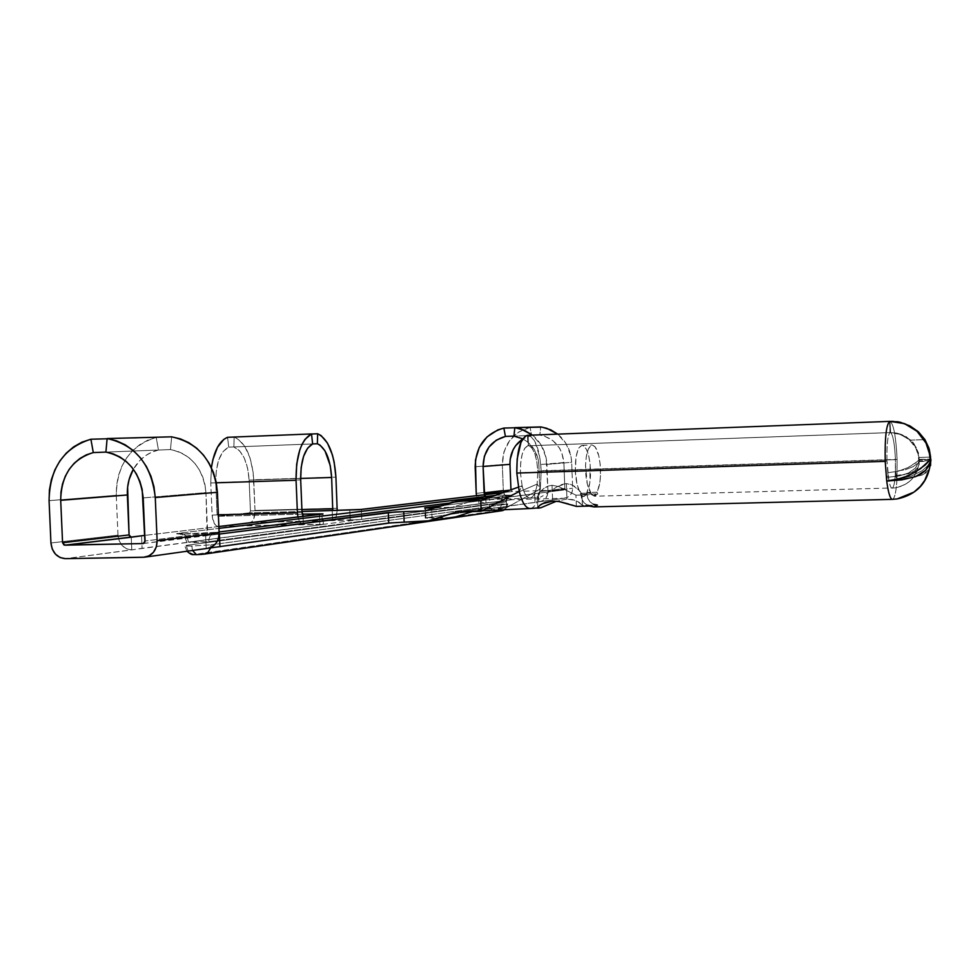 <?xml version="1.0" encoding="UTF-8"?>
<svg xmlns="http://www.w3.org/2000/svg" width="980" height="980" viewBox="0 0 980 980"><rect width="100%" height="100%" fill="white"/><g stroke="black" fill="none" stroke-linecap="round" stroke-linejoin="round"><path stroke-width="0.73" stroke-dasharray="4.9 3.68" d="M511.56 495.304L502.973 495.059L501.001 501.748L505.754 501.919C505.925 498.208 507.714 496.015 511.131 495.329L449.538 503.083L511.168 495.329C507.726 496.002 505.925 498.195 505.754 501.919L490.674 502.311L188.356 542.112L192.778 542.663L208.752 541.695L505.754 501.919L208.752 541.695L188.356 542.112C187.621 536.562 184.791 533.561 179.842 533.12L218.944 528.367L179.842 533.12C165.277 534.798 204.293 533.929 216.58 532.299L187.731 534.002L177.772 533.916L179.842 533.12C184.791 533.561 187.621 536.562 188.356 542.112L490.674 502.311L488.689 497.779L490.674 502.311L501.001 501.748L502.973 495.059L511.56 495.304M201.966 554.362L501.564 510.727L499.665 510.629L501.638 503.916L507.836 503.941L505.3 509.208L507.358 504.124L210.945 544.868L210.614 547.918L210.945 544.868L507.358 504.124L489.253 504.602L501.638 503.916L499.665 510.629L495.525 510.874C491.862 510.58 489.767 508.485 489.253 504.602L186.457 545.358L185.11 545.958L191.762 546.056L192.533 550.466L191.762 546.056L210.945 544.868L191.762 546.056L184.84 545.909L186.457 545.358C187.18 550.907 190.022 553.908 194.983 554.374L499.665 510.629L203.803 554.19M580.172 491.384L581.998 494.337L582.426 505.447L579.18 502.348L575.187 500.351L566.955 499.041L566.366 483.581L569.515 483.912L574.795 486.399L580.172 491.384L572.345 484.953L566.366 483.581L566.955 499.041L556.407 501.221L566.955 499.041L572.7 499.616L577.355 501.295L582.426 505.447L597.42 505.068L582.426 505.447L581.998 494.337L580.172 491.384M561.883 484.5L566.366 483.581L557.632 486.484L561.883 484.5M553.663 488.898L557.632 486.484L553.663 488.898M546.411 493.7L549.915 491.384L546.411 493.7M540.507 497.105L543.214 495.684L540.507 497.105M537.432 497.534L538.535 497.754L537.273 496.493L537.432 497.534M537.971 494.827L539.417 492.732L537.971 494.827M540.397 491.593L541.536 490.416L540.397 491.593M544.28 488.113L541.536 490.416L547.759 486.178L544.28 488.113M552.046 485.259L547.759 486.178L552.046 485.259L558.772 486.595L575.946 495.17L591.834 494.729L594.591 496.235L597.751 493.896L581.998 494.337L586.922 494.19L586.861 492.499C589.543 487.526 590.756 479.833 590.487 469.432C589.507 454.745 586.726 446.733 582.12 445.398C577.502 447.064 575.236 455.577 575.309 470.939L585.55 470.608C585.464 455.222 587.694 446.696 592.239 445.03C596.783 446.378 599.54 454.402 600.507 469.114L590.487 469.432L600.507 469.114C600.765 479.538 599.576 487.232 596.943 492.217L586.861 492.499L596.943 492.217L597.751 493.896L586.922 494.19L584.007 496.517L580.907 495.035L591.834 494.729L591.014 493.038C587.939 488.775 586.126 481.303 585.55 470.608L575.309 470.939C575.885 481.609 577.722 489.069 580.846 493.32L591.014 493.038L580.846 493.32L580.907 495.035L577.11 484.549L575.309 470.939L576.093 456.901L577.955 449.857L579.205 447.468L582.047 445.398L583.553 445.79L586.408 449.305L588.723 455.933L590.168 464.679L589.788 483.018L586.861 492.499L587.804 498.355L586.922 494.19C585.036 496.995 583.027 497.264 580.907 495.035L581.789 499.224L584.068 502.814L587.473 505.215L584.068 502.814L581.789 499.224L580.907 495.035L575.946 495.17L558.772 486.595L552.046 485.259L552.647 501.086L552.046 485.259M540.862 504.516L542.001 503.843M538.351 506.562L539.76 505.288M537.751 507.407L537.493 495.782M501.013 508.436L506.672 507.628L506.268 497.375L537.163 484.096C535.741 492.842 533.328 497.485 529.947 497.999C526.762 497.816 524.153 493.749 522.12 485.798L518.31 487.17L522.12 485.798L519.216 491.495L522.12 485.798L520.417 472.715L886.973 461.066L887.77 472.752L898.317 471.196L907.798 467.693L914.977 463.491L918.934 459.975L919.044 457.488L930.437 457.121L919.216 457.464L918.383 452.65L914.046 443.83L906.353 436.81L901.453 434.41L910.726 440.13L924.042 439.653L910.726 440.13L916.643 448.068L919.485 459.412L930.302 459.069L919.485 459.412L919.216 457.464L930.424 457.096L919.044 457.488L915.7 447.774L909.158 439.616L900.204 434.324L889.914 432.719L890.698 432.658L889.926 421.363C893.576 423.654 895.977 436.321 897.092 459.387L541.205 470.768C539.76 449.502 535.399 437.668 528.134 435.267L528.441 445.79L531.773 447.774L534.7 453.274L536.807 461.433L537.799 471.086L895.438 459.657L895.23 475.655L905.055 474.639L912.98 472.041L918.003 467.497L919.264 461.543C917.562 476.145 909.501 484.929 895.108 487.893L892.229 488.126C893.65 487.477 894.654 483.324 895.23 475.655C894.654 483.324 893.65 487.477 892.229 488.126L892.07 488.138C890.979 488.077 889.95 485.676 888.983 480.96L886.973 461.066L520.417 472.715L522.12 485.798C524.141 493.724 526.738 497.791 529.911 497.999C533.316 497.522 535.729 492.879 537.163 484.096L537.799 471.086L537.163 484.096L540.323 488.934L541.205 470.768L539.809 457.293L534.945 441.453L530.486 436.039L528.134 435.267L528.441 445.79L890.232 432.572L527.975 445.814L527.473 435.291L527.975 445.814C522.855 447.983 520.331 456.95 520.417 472.715L520.686 462.707L522.218 454.095L524.79 448.179L527.975 445.814L889.999 432.596L889.816 421.376L890.232 432.572L528.441 445.79C533.635 447.407 536.758 455.847 537.799 471.086L895.438 459.657C894.716 444.271 893.135 435.267 890.698 432.658C893.135 435.267 894.716 444.271 895.438 459.657L895.463 471.172L905.312 469.751L895.463 471.172L896.994 478.669C896.271 491.225 894.814 498.097 892.621 499.31L897.288 498.906M896.137 433.001L890.698 432.658L901.453 434.41L896.137 433.001M450.567 517.722L432.021 518.163L431.616 508.044L432.021 518.163L425.21 518.089L425.933 517.808L425.541 508.081L425.933 517.808L535.019 502.458L534.688 493.846L538.424 493.21L538.755 501.76L542.393 500.89L545.419 498.612L547.379 495.268L547.955 491.36C547.698 497.179 544.868 500.633 539.478 501.723L535.019 502.458L534.688 493.846L441.037 505.79L564.002 489.89L564.848 488.457L539.87 491.593L538.424 493.21L563.549 490.024L564.848 488.457L563.855 462.548L564.848 488.457L539.87 491.593L538.424 493.21L538.755 501.76L563.77 498.257L512.773 499.629L509.269 498.992L506.244 496.983L504.149 493.908L503.316 490.233L476.219 493.393L503.316 490.233L502.311 464.606L483.067 466.137L502.311 464.606L503.953 451.866L509.649 440.535L518.726 432.009L530.082 427.366L514.818 427.77L530.082 427.366L531.577 435.414L522.622 439.101L531.577 435.414L513.937 436.1L539.821 435.096L544.5 436.125L553.026 440.718L559.543 448.154L561.785 452.662L563.855 462.548L538.829 464.655L539.87 491.593L538.829 464.655C537.934 452.932 532.593 444.332 522.793 438.844L527.608 441.955L534.357 449.685L538.179 459.412L538.829 464.655L563.855 462.548C562.116 447.211 554.104 438.06 539.821 435.096L540.691 426.937L539.821 435.096L513.937 436.112L531.577 435.414L530.082 427.366C512.185 432.584 502.924 444.994 502.311 464.606L503.316 490.233C504.088 496.064 507.236 499.2 512.773 499.629L478.902 503.941L478.571 495.415L478.902 503.941L361.718 519.376L350.215 520.135L349.811 510.163L350.215 520.135L250.047 522.622L218.516 526.395L216.237 525.745L214.216 523.369L212.121 515.039L218.381 514.88L212.121 515.039L210.761 482.981L216.323 482.797L210.761 482.981L211.411 467.656L210.761 482.981L212.121 515.039C212.746 522.046 214.779 525.844 218.234 526.419L303.384 524.398L303.053 516.436L303.384 524.398L322.359 524.57L321.93 514.169L322.359 524.57L142.1 548.31L141.549 535.778L142.1 548.31L131.786 549.903L126.702 548.861L122.292 545.688L119.229 540.887L117.98 535.166C119.168 544.231 123.762 549.155 131.786 549.903L131.234 537.224L131.786 549.903L65.427 558.661L323.412 524.374L218.516 526.395L250.047 522.622L359.783 519.584L512.773 499.629L563.77 498.257L425.933 517.808L450.567 517.722L423.274 521.679L452.111 517.612M404.152 522.132L399.779 522.266M399.681 522.279L395.197 522.499M395.136 522.499L391.351 522.769M207.172 548.408L143.533 557.265L207.209 548.396M361.718 519.376L361.314 509.453L361.718 519.376M886.973 461.066C886.643 445.141 887.623 435.684 889.914 432.719C887.623 435.684 886.643 445.141 886.973 461.066M530.119 508.534C534.909 507.836 538.314 501.307 540.323 488.934L541.205 470.768L897.092 459.387L896.994 478.669L910.935 477.689L922.058 475.055L929.003 469.567L930.816 460.6M594.052 506.905L597.42 505.068M892.621 499.31C894.814 498.097 896.271 491.225 896.994 478.669L897.092 459.387C895.977 436.321 893.576 423.654 889.926 421.363L891.714 421.339M930.204 462.781L929.224 464.275L930.865 461.2L930.204 462.781L928.734 449.477C928.673 441.907 909.244 418.056 889.926 421.363L890.698 432.658L889.914 432.719L889.914 421.363L889.914 432.719L900.204 434.324L909.158 439.616L915.7 447.774L919.044 457.488L918.934 459.975L917.39 461.58L907.798 467.693L898.317 471.196L887.77 472.752L886.716 481.045L888.333 477.174L888.983 480.96C889.95 485.676 890.979 488.077 892.07 488.138L895.108 487.893C909.501 484.929 917.562 476.145 919.264 461.543L915.516 468.011L908.448 473.034L898.942 476.011L888.333 477.174L898.942 476.011L908.448 473.034L915.516 468.011L919.056 461.029L919.191 464.471L915.896 470.033L909.317 473.56L895.23 475.655L896.994 478.669L910.935 477.689L922.058 475.055L926.125 472.728L929.003 469.567L930.596 465.5M910.984 476.219L896.994 478.669L895.463 471.172L895.23 475.655L896.994 478.669L910.984 476.219L922.241 470.67L910.984 476.219M929.224 464.275L922.241 470.67L929.224 464.275M913.25 466.59L905.312 469.751L913.25 466.59L918.211 462.866L913.25 466.59M919.497 459.877L918.211 462.866L919.485 459.412L930.326 459.534L919.497 459.877M929.567 460.637L919.448 460.955L929.567 460.637M919.264 461.543L930.645 461.188M929.518 460.698L919.056 461.029L929.518 460.698M930.326 459.62L918.934 459.975L930.326 459.62M887.77 472.752L888.333 477.174L886.716 481.045L887.77 472.752M889.571 421.4L889.999 432.596L889.571 421.4M591.014 493.038L587.339 484.255L585.513 465.696L586.31 456.545L588.147 449.489L590.732 445.594L592.177 445.03L595.105 446.745L598.755 455.59L600.189 464.349L600.471 476.17L599.821 482.724L596.967 493.075L594.101 495.451L592.569 495.17L591.014 493.038M576.375 506.391L575.946 495.17L576.375 506.391M568.498 503.953L571.365 504.859M593.439 504.284L590.058 501.907L587.804 498.355L590.058 501.907L593.439 504.284M597.751 493.896L594.591 496.235L591.05 493.896C593.145 496.223 595.117 495.954 596.967 493.075L597.751 493.896M591.504 506.011L587.473 505.215M481.168 511.254L506.672 507.628L506.268 497.375L488.457 497.865L506.268 497.375L537.163 484.096L540.323 488.934L506.672 507.628L540.323 488.934C538.326 501.246 534.945 507.787 530.168 508.522M489.657 510.053L498.587 508.779C501.148 509.331 506.88 507.26 515.798 502.556M506.268 497.375L480.751 500.621L506.268 497.375M547.955 491.36L546.093 457.636L541.156 445.104L532.41 435.108C541.352 442.58 546.191 452.344 546.926 464.385L571.671 462.291C570.973 450.714 566.305 441.319 557.669 434.128L566.121 443.744L570.875 455.798L571.671 462.291L546.926 464.385L547.955 491.36L572.663 488.236L547.955 491.36M563.463 490.024L512.454 491.482L503.157 492.597L512.454 491.482L510.972 490.012L512.454 491.482L563.463 490.024M301.987 511.474L249.643 512.834L218.099 516.276L302.881 514.133L218.099 516.276L217.095 514.5L218.099 516.276L249.643 512.834L250.427 510.923L301.914 509.576L250.427 510.923L249.643 512.834L301.987 511.474M218.871 526.517L144.82 535.386L218.871 526.517M143.35 543.533L219.153 534.1L205.641 535.595L207.662 533.169L145.065 541.009L207.662 533.169L205.947 492.622L143.203 497.901L205.947 492.622C203.228 468.599 191.418 454.255 170.483 449.563L105.901 452.099L170.483 449.563L171.672 436.823L170.483 449.563L177.343 451.204L183.873 454.181L189.863 458.407L195.118 463.761L199.479 470.082L202.811 477.138L204.979 484.745L205.947 492.622L207.111 534.872L143.362 543.533M424.94 510.886L450.163 507.567L434.14 507.983L452.858 507.113L425.639 510.69L452.858 507.113L478.865 498.857L452.466 502.152L478.865 498.857L452.858 507.113L424.94 510.886M495.513 495.341L502.973 495.059L495.513 495.341M219.104 531.981L216.58 532.299M510.066 490.123L510.96 489.792L510.066 490.123M483.067 466.137L475.165 466.762L483.067 466.137M485.994 503.169C481.254 502.948 478.105 500.449 476.55 495.647L479.232 500.4L482.368 502.495L485.994 503.169L485.651 494.692L485.994 503.169M563.77 498.257L564.468 498.208C569.674 497.154 572.418 493.834 572.663 488.236L571.671 462.291L572.663 488.236L572.1 491.997L570.213 495.219L567.285 497.411L563.77 498.257M117.98 535.166L116.253 495.304L116.596 485.284L118.482 475.508L121.863 466.284L126.628 457.905L132.643 450.629L139.724 444.675L147.662 440.228L156.2 437.46L158.466 450.028L151.827 452.16L145.653 455.602L140.128 460.22L133.353 469.224C139.356 458.971 147.723 452.564 158.466 450.028L105.913 452.086L158.466 450.028L156.2 437.46C130.218 445.557 116.902 464.839 116.253 495.304L49.074 500.658L116.253 495.304L117.98 535.166L50.936 542.981L117.98 535.166M107.114 438.783L156.2 437.46L107.114 438.783M206.192 548.457L205.641 535.595L206.192 548.457M506.672 507.628L484.463 508.191L458.236 511.83L483.691 508.24L458.946 511.817L481.719 508.657L472.801 511.474L484.463 508.191L506.672 507.628M481.695 498.195L478.865 498.857L481.695 498.195M319.835 524.104L319.443 514.476L319.835 524.104M332.624 520.637L332.208 510.69L332.624 520.637L334.523 519.498L336.054 516.742L337.194 510.543C336.752 516.497 335.221 519.865 332.624 520.637M303.384 524.398L303.114 524.423C300.774 524.226 299.035 521.777 297.92 517.048L299.378 521.323L301.252 523.749L303.384 524.398M255.021 510.433L337.194 508.277L255.021 510.433L253.734 479.771L335.92 477.138L253.734 479.771C251.995 456.472 245.466 442.25 234.159 437.105L311.542 434.005L234.159 437.105L233.84 446.954L312.632 443.94L228.72 447.149C220.035 451.78 215.71 463.589 215.747 482.601L300.689 479.906L215.747 482.601L216.311 470.29L218.932 459.424L223.256 451.376L228.72 447.149L227.568 437.301L228.72 447.149L312.632 443.94L233.84 446.954L239.512 450.678L244.302 458.126L247.634 468.342L249.128 480.114C247.744 461.911 242.648 450.861 233.84 446.954L234.159 437.105L237.895 438.881L244.694 446.231L249.961 457.783L253.097 472.091L255.021 510.433C254.996 517.465 253.33 521.519 250.047 522.622L252.105 521.495L253.771 518.775L255.021 510.433M300.639 478.461L249.128 480.114L250.427 510.923L249.128 480.114L300.639 478.461M302.024 512.32L217.095 514.5L215.747 482.601L217.095 514.5L302.024 512.32M194.983 554.374C190.022 553.908 187.18 550.907 186.457 545.358L489.253 504.602C489.767 508.485 491.862 510.58 495.525 510.874L195.375 554.631M501.564 510.727L502.642 510.592M215.992 532.336C211.362 533.292 208.948 536.403 208.752 541.695C208.948 536.379 211.386 533.255 216.041 532.336L180.357 534.027C180.136 535.644 182.684 530.584 186.996 542.553M506.17 501.76C508.669 492.867 511.376 496.321 511.548 495.243L449.673 503.034M581.863 494.018L582.292 505.227M582.12 445.398L592.239 445.03M591.418 494.606L594.591 496.235L895.108 487.893C909.477 484.414 912.919 477.542 912.821 477.909C914.083 477.089 915.871 473.499 918.199 467.154M488.775 499.604L538.216 497.779M897.778 433.319C908.656 438.624 913.985 442.188 913.752 444.014L917.611 451.535L918.995 461.85M589.25 506.06L587.351 505.166M515.137 493.565C505.815 497.289 500.327 498.881 498.636 498.342M563.549 490.024L538.522 493.21M539.478 501.723L564.468 498.208M143.227 543.557L205.775 535.595M145.554 557.057L144.599 557.191M457.452 511.879L483.691 508.24M426.251 521.372L424.867 521.581M424.218 511.033L450.874 507.53M425.21 518.089L424.818 508.02M303.114 524.423L220.108 526.37M218.871 526.407L218.234 526.419M218.05 516.276L302.918 514.133M323.363 524.239L322.947 514.01M186.923 551.25L184.828 545.909M507.848 503.941L505.558 509.196"/><path stroke-width="1.47" d="M192.533 550.466L196.441 554.655L203.803 554.19L196.441 554.655L192.533 550.466M203.864 554.178L208.091 552.193L210.614 547.918L208.091 552.193L203.864 554.178M539.76 505.288L544.929 502.52L552.647 501.086L559.115 501.576L576.375 506.391L591.504 506.011L594.052 506.905L591.504 506.011L576.375 506.391L571.365 504.859M537.934 507.089L540.862 504.516M530.168 508.522C525.721 508.277 522.071 502.605 519.216 491.495L516.803 473.058L885.21 461.36L516.803 473.058L517.183 458.946L521.029 442.127L525.158 436.247L527.473 435.291L889.816 421.376L527.473 435.291C520.258 438.219 516.705 450.8 516.803 473.058L519.216 491.495C522.058 502.556 525.697 508.24 530.119 508.534L540.788 507.775L556.407 501.221L540.788 507.775L537.861 508.204L537.751 507.407M930.853 459.044L930.865 461.2L930.853 459.044M930.596 465.5L930.657 461.188C928.66 481.854 917.537 494.422 897.288 498.906C917.537 494.422 928.66 481.854 930.657 461.188L925.622 470.339L915.602 476.599L901.943 479.833L886.716 481.045L901.784 478.363L915.1 472.262L925.047 465.12L930.326 459.62L930.596 457.096L925.99 443.034L916.974 431.212L904.467 423.63L889.914 421.363L900.167 422.307L909.857 425.847L918.334 431.739L924.936 439.628L924.042 439.653L924.936 439.628L929.297 449.355L930.596 457.096L928.918 448.093L924.936 439.628L918.334 431.739L909.857 425.847L900.167 422.307L891.714 421.339M930.816 460.6L929.567 460.637L930.816 460.6L928.758 465.916L925.622 470.339L921.163 473.904L915.602 476.599L901.943 479.833L886.716 481.045C888.309 492.867 890.195 498.979 892.364 499.347C890.195 498.979 888.309 492.867 886.716 481.045L885.21 461.36C884.769 437.178 886.337 423.85 889.914 421.363C886.337 423.85 884.769 437.178 885.21 461.36L886.716 481.045L894.323 480.249L908.754 475.619L920.588 468.648L930.326 459.62L928.832 449.943L925.99 443.034L921.984 436.688L916.974 431.212L911.069 426.79L904.467 423.63L897.325 421.792L889.742 421.376M426.251 521.372L455.7 516.864L472.801 511.474L455.7 516.864L424.867 521.581L404.152 522.132L428.566 520.797L457.452 511.879L530.119 508.534M391.351 522.769L208.642 548.163L388.729 523.038L388.301 512.516L219.398 534.063L219.936 546.791L219.398 534.063L394.769 512.013L424.94 510.886L403.723 511.646L404.152 522.132L388.729 523.038L388.301 512.516L403.723 511.646L404.152 522.132M145.554 557.057L207.209 548.396C214.841 546.828 218.822 541.671 219.14 532.912L217.425 492.279L216.188 482.111L213.371 472.311L209.083 463.197L203.448 455.063L196.649 448.179L188.919 442.727L180.504 438.918L171.672 436.823L107.138 438.55C135.485 444.92 151.533 464.581 155.269 497.546L217.425 492.279L219.14 532.912L157.131 540.752L156.298 546.987L153.431 552.328L148.936 555.93L143.533 557.265L65.427 558.661C57.024 557.841 52.185 552.622 50.936 542.981L49.074 500.658L50.936 542.981L52.246 549.057L55.468 554.166L60.086 557.547L65.427 558.661L144.599 557.191C152.623 555.538 156.8 550.062 157.131 540.752L155.269 497.546L217.425 492.279C213.91 461.286 198.658 442.801 171.672 436.823L107.138 438.55L105.901 452.099C127.89 457.084 140.324 472.36 143.203 497.901L145.065 541.009L143.35 543.533M361.314 509.453L478.571 495.415L359.378 509.637L301.987 511.474L361.314 509.453M892.388 499.347L594.052 506.905L589.25 506.06M542.001 503.843L552.647 501.086L559.115 501.576L568.498 503.953M537.677 507.603L538.351 506.562M929.285 469.102L924.753 480.396L920.294 486.46L913.96 492.119L897.288 498.906L892.621 499.31M930.449 460.674L929.518 460.698L930.449 460.674M587.473 505.215L591.504 506.011M597.42 505.068L593.439 504.284L597.42 505.068L594.064 506.905M519.216 491.495L481.168 511.254L519.216 491.495M498.587 508.779L501.013 508.436M518.31 487.17L480.751 500.621L481.168 511.254L480.751 500.621L518.31 487.17M532.41 435.108L521.078 429.007L514.831 427.635L513.937 436.112L522.793 438.844L513.937 436.112L514.831 427.635L524.067 430.122L532.41 435.108M540.691 426.937L514.831 427.635L541.989 427.121L550.834 429.877L557.669 434.128L546.718 428.26L540.691 426.937M503.157 492.597L478.571 495.415L485.651 494.692L484.132 493.173L510.066 490.123L484.132 493.173L483.079 466.505L484.598 494.263L503.157 492.597M302.881 514.133L321.93 514.169L218.871 526.517L322.935 513.875L302.955 514.12L303.053 516.436L302.024 512.32L300.689 479.906L302.024 512.32L302.881 514.133M207.172 548.408L211.337 547.195L215.612 543.802L218.344 538.779L219.14 532.912L157.131 540.752L155.269 497.546L153.958 486.729L150.994 476.305L146.461 466.615L140.532 457.966L133.39 450.629L125.256 444.846L116.412 440.78L107.138 438.55L105.901 452.099L93.296 452.576L105.913 452.086L113.104 453.838L119.964 456.999L126.261 461.507L131.798 467.203L136.392 473.916L139.895 481.437L142.186 489.51L144.93 541.977L142.945 543.582L64.006 545.015L62.573 542.736L60.699 500.315L62.573 542.736L129.078 534.921L131.234 537.224L64.839 545.186L62.573 542.736L129.078 534.921L127.351 494.974L60.699 500.315L127.351 494.974C127.008 485.651 129.017 477.064 133.353 469.224L129.09 479.563L127.621 487.17L129.078 534.921L129.752 536.562L131.234 537.224L144.82 535.386L64.839 545.186L143.362 543.533M434.14 507.983L424.671 507.959L441.037 505.79L425.528 507.763L434.14 507.983M218.944 528.367L495.513 495.341L218.944 528.367M449.538 503.083L219.104 531.981L449.538 503.083M510.96 489.792L509.968 464.349L483.079 466.505C483.569 450.653 491.017 440.632 505.411 436.431L513.937 436.1L505.411 436.431L503.867 428.064L505.411 436.431L496.284 440.179L488.983 447.052L484.39 456.202L483.079 466.505L509.968 464.349L510.188 459.326L513.091 449.82L515.688 445.63L522.622 439.101C514.12 445.091 509.906 453.507 509.968 464.349L510.96 489.792M514.818 427.77L503.867 428.064L514.818 427.77M475.165 466.762C475.79 446.39 485.357 433.491 503.867 428.064L497.779 429.926L487.048 436.884L479.294 447.358L475.459 460.061L476.219 493.393L475.165 466.762M476.55 495.647L476.219 493.393L476.537 495.647M90.895 439.224L107.114 438.783L90.895 439.224L93.296 452.576L90.895 439.224C63.639 447.823 49.698 468.293 49.074 500.658L49.417 490L51.377 479.624L54.905 469.837L59.89 460.943L66.199 453.201L73.61 446.88L81.94 442.164L90.895 439.224M60.699 500.315C61.213 475.116 72.079 459.204 93.296 452.576L86.326 454.855L79.846 458.493L74.064 463.405L69.151 469.408L65.268 476.329L62.512 483.936L60.981 492.021L60.699 500.315M458.946 511.817L455.418 512.307L458.946 511.817M450.567 517.722L428.566 520.797L455.418 512.307L481.168 511.254M425.639 510.69L456.533 501.319L488.457 497.865L452.466 502.152L425.639 510.69M480.751 500.621L457.819 501.246L480.751 500.621M319.443 514.476L319.419 513.79L319.443 514.476M337.194 510.543L335.92 477.138L334.107 461.825L332.367 454.793L327.443 443.058L321.109 435.573L317.643 433.76L317.373 443.756L320.08 445.141L325.017 450.923L330.223 465.524L331.644 477.468L332.747 510.09L331.644 477.468L300.639 478.461L331.644 477.468C330.321 458.995 325.556 447.75 317.373 443.756L317.643 433.76C328.141 439.016 334.229 453.471 335.92 477.138L337.194 510.543M311.53 433.932L227.568 437.301C219.361 440.829 213.971 450.947 211.411 467.656L212.881 459.669L217.462 447.284L223.918 439.31L227.568 437.301L311.53 433.932L312.632 443.94L317.373 443.756L312.632 443.94L311.53 433.932L304.988 439.359L302.183 444.038L299.807 449.845L296.683 464.104L296.058 480.274C295.96 455.271 301.117 439.824 311.53 433.932M216.323 482.797L296.058 480.274L216.323 482.797M218.381 514.88L297.406 512.846L296.058 480.274L297.406 512.846L218.381 514.88M297.92 517.048L297.406 512.846L297.92 517.048M311.542 434.005L317.643 433.76L311.542 434.005M301.914 509.576L332.93 508.767L301.914 509.576M300.689 479.906C300.591 460.6 304.572 448.607 312.632 443.94L307.573 448.215L303.567 456.374L301.166 467.399L300.689 479.906M201.966 554.362L196.772 554.631M195.375 554.631L194.555 554.582M203.803 554.19L502.042 510.69L505.3 509.208L501.564 510.727M488.689 497.779L484.414 496.064L488.689 497.779M897.288 498.906L892.364 499.347M423.593 511.119L424.218 511.033M482.809 498.06L456.533 501.319M220.108 526.37L218.871 526.407M196.466 554.655C192.742 553.81 193.305 556.579 186.923 551.25M505.558 509.196L502.642 510.592M449.673 503.034L219.104 531.944"/></g></svg>
